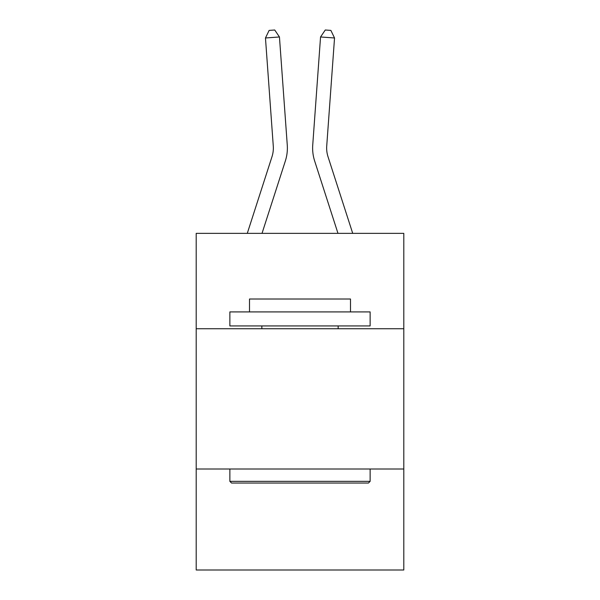 <?xml version="1.0" encoding="UTF-8"?>
<svg xmlns="http://www.w3.org/2000/svg" width="600" height="600" viewBox="0 0 600 600"><rect width="100%" height="100%" fill="white"/><g stroke="black" fill="none" stroke-linecap="round" stroke-linejoin="round"><path stroke-width="0.9" d="M403.8 328.74L403.8 233.362L196.2 233.362L196.2 328.74L403.8 328.74L403.8 570L196.2 570L196.2 328.74M403.8 469.005L196.2 469.005M285.345 160.995L262.02 233.362L285.345 160.995A42.082 42.082 143.5 0 0 287.265 145.042L279.45 36.975L287.265 145.042L279.45 36.975L287.265 145.042L279.45 36.975L287.265 145.042L279.45 36.975L287.265 145.042L279.45 36.975L287.265 145.042L279.45 36.975L287.265 145.042L279.45 36.975L287.265 145.042L279.45 36.975L287.265 145.042L279.45 36.975L287.265 145.042L279.45 36.975L287.265 145.042L279.45 36.975L287.265 145.042L279.45 36.975L287.265 145.042L279.45 36.975L287.265 145.042L279.45 36.975L287.265 145.042L279.45 36.975L287.265 145.042L279.45 36.975L287.265 145.042L279.45 36.975L287.265 145.042L279.45 36.975L265.462 37.98L269.13 30.405L274.725 30L279.45 36.975M271.995 156.69A28.05 28.05 -36.5 0 0 273.278 146.055A28.05 28.05 -36.5 0 1 271.995 156.69A28.05 28.05 -36.5 0 0 273.278 146.055A28.05 28.05 -36.5 0 1 271.995 156.69A28.05 28.05 -36.5 0 0 273.278 146.055A28.05 28.05 -36.5 0 1 271.995 156.69A28.05 28.05 -36.5 0 0 273.278 146.055A28.05 28.05 -36.5 0 1 271.995 156.69A28.05 28.05 -36.5 0 0 273.278 146.055A28.05 28.05 -36.5 0 1 271.995 156.69A28.05 28.05 -36.5 0 0 273.278 146.055A28.05 28.05 -36.5 0 1 271.995 156.69A28.05 28.05 -36.5 0 0 273.278 146.055A28.05 28.05 -36.5 0 1 271.995 156.69A28.05 28.05 -36.5 0 0 273.278 146.055A28.05 28.05 -36.5 0 1 271.995 156.69A28.05 28.05 -36.5 0 0 273.278 146.055A28.05 28.05 -36.5 0 1 271.995 156.69A28.05 28.05 -36.5 0 0 273.278 146.055A28.05 28.05 -36.5 0 1 271.995 156.69A28.05 28.05 -36.5 0 0 273.278 146.055A28.05 28.05 -36.5 0 1 271.995 156.69A28.05 28.05 -36.5 0 0 273.278 146.055A28.05 28.05 -36.5 0 1 271.995 156.69A28.05 28.05 -36.5 0 0 273.278 146.055A28.05 28.05 -36.5 0 1 271.995 156.69A28.05 28.05 -36.5 0 0 273.278 146.055A28.05 28.05 -36.5 0 1 271.995 156.69A28.05 28.05 -36.5 0 0 273.278 146.055A28.05 28.05 -36.5 0 1 271.995 156.69A28.05 28.05 -36.5 0 0 273.278 146.055A28.05 28.05 -36.5 0 1 271.995 156.69A28.05 28.05 -36.5 0 0 273.278 146.055A28.05 28.05 -36.5 0 1 271.995 156.69L247.282 233.362L271.995 156.69A28.05 28.05 -33.5 0 0 273.278 146.055L265.462 37.98M352.718 233.362L328.005 156.69A28.05 28.05 33.5 0 1 326.722 146.055L334.538 37.98L320.55 36.975L312.735 145.042A42.082 42.082 -143.5 0 0 314.655 160.995L337.98 233.362L314.655 160.995M231.548 483.037L229.868 481.35L370.132 481.35L368.452 483.037L231.548 483.037M370.132 311.91L370.132 325.935L229.868 325.935L229.868 311.91L370.132 311.91M249.502 311.91L249.502 299.01L350.498 299.01L350.498 311.91M370.132 469.005L370.132 481.35M229.868 469.005L229.868 481.35M338.153 325.935L338.153 328.74M261.847 325.935L261.847 328.74M328.005 156.69A28.05 28.05 36.5 0 1 326.722 146.055A28.05 28.05 36.5 0 0 328.005 156.69A28.05 28.05 36.5 0 1 326.722 146.055A28.05 28.05 36.5 0 0 328.005 156.69A28.05 28.05 36.5 0 1 326.722 146.055A28.05 28.05 36.5 0 0 328.005 156.69A28.05 28.05 36.5 0 1 326.722 146.055A28.05 28.05 36.5 0 0 328.005 156.69A28.05 28.05 36.5 0 1 326.722 146.055A28.05 28.05 36.5 0 0 328.005 156.69A28.05 28.05 36.5 0 1 326.722 146.055A28.05 28.05 36.5 0 0 328.005 156.69A28.05 28.05 36.5 0 1 326.722 146.055A28.05 28.05 36.5 0 0 328.005 156.69A28.05 28.05 36.5 0 1 326.722 146.055A28.05 28.05 36.5 0 0 328.005 156.69A28.05 28.05 36.5 0 1 326.722 146.055A28.05 28.05 36.5 0 0 328.005 156.69A28.05 28.05 36.5 0 1 326.722 146.055A28.05 28.05 36.5 0 0 328.005 156.69A28.05 28.05 36.5 0 1 326.722 146.055A28.05 28.05 36.5 0 0 328.005 156.69A28.05 28.05 36.5 0 1 326.722 146.055A28.05 28.05 36.5 0 0 328.005 156.69A28.05 28.05 36.5 0 1 326.722 146.055A28.05 28.05 36.5 0 0 328.005 156.69A28.05 28.05 36.5 0 1 326.722 146.055A28.05 28.05 36.5 0 0 328.005 156.69A28.05 28.05 36.5 0 1 326.722 146.055A28.05 28.05 36.5 0 0 328.005 156.69A28.05 28.05 36.5 0 1 326.722 146.055A28.05 28.05 36.5 0 0 328.005 156.69A28.05 28.05 36.5 0 1 326.722 146.055A28.05 28.05 36.5 0 0 328.005 156.69M320.55 36.975L312.735 145.042L320.55 36.975L312.735 145.042L320.55 36.975L312.735 145.042L320.55 36.975L312.735 145.042L320.55 36.975L312.735 145.042L320.55 36.975L312.735 145.042L320.55 36.975L312.735 145.042L320.55 36.975L312.735 145.042L320.55 36.975L312.735 145.042L320.55 36.975L312.735 145.042L320.55 36.975L312.735 145.042L320.55 36.975L312.735 145.042L320.55 36.975L312.735 145.042L320.55 36.975L312.735 145.042L320.55 36.975L312.735 145.042L320.55 36.975L312.735 145.042L320.55 36.975L312.735 145.042L320.55 36.975L325.275 30L330.87 30.405L334.538 37.98"/></g></svg>
